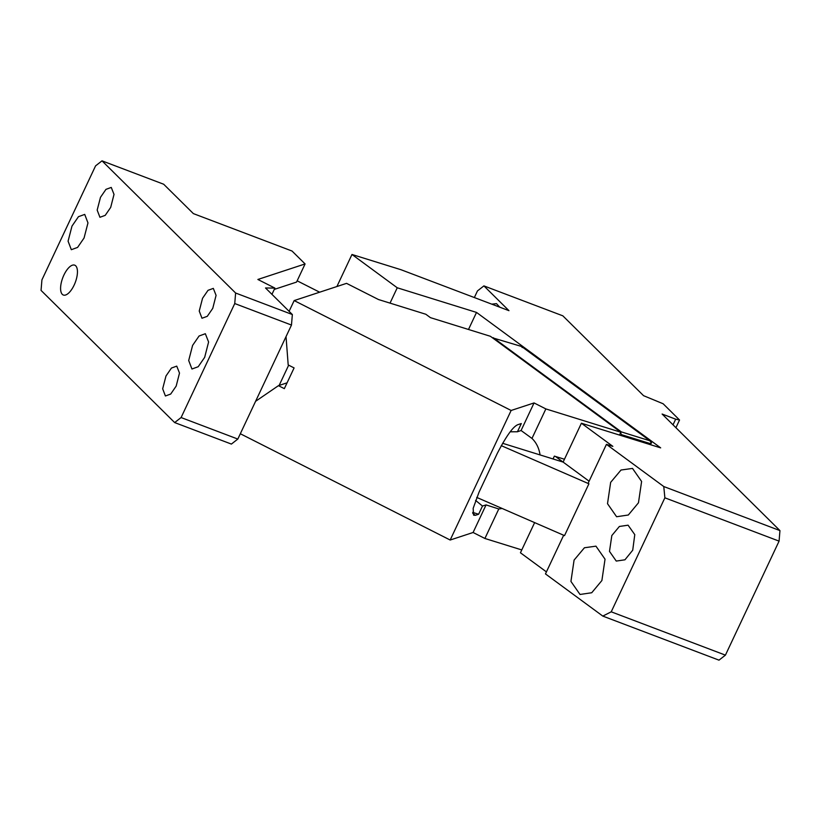 <?xml version="1.0" encoding="UTF-8"?>
<svg xmlns="http://www.w3.org/2000/svg" width="821" height="821" viewBox="0 0 821 821"><rect width="100%" height="100%" fill="white"/><g stroke="black" fill="none" stroke-linecap="round" stroke-linejoin="round"><path stroke-width="1.23" d="M673.025 424.826L675.683 419.182L662.116 414.041L779.95 530.602L663.768 486.535L606.432 444.366L612.856 446.367L581.401 423.226L563.114 462.09L589.098 481.198M555.437 456.445L563.114 462.09L502.596 443.278M501.251 445.649L588.914 483.795L588.144 483.23L606.432 444.366M581.401 423.226L660.669 447.866L476.519 312.421L468.493 329.478M546.427 571.888L520.432 552.779L534.635 522.608M588.914 483.795L564.52 535.62L476.724 497.413M563.668 535.241L545.472 573.92L602.799 616.089L611.224 611.819L664.877 497.813L663.768 486.535M574.084 560.086L570.934 581.422L580.026 594.466L591.736 592.741L601.885 580.539L605.036 559.193L595.943 546.16L584.429 547.761L574.084 560.086M610.66 482.358L607.509 503.694L616.602 516.737L628.311 515.013L638.461 502.801L641.612 481.465L632.519 468.422L621.015 470.023L610.66 482.358M632.724 550.203L634.777 534.625L628.075 525.183L619.383 526.466L611.83 535.538L609.49 551.384L616.253 561.071L624.945 559.799L632.724 550.203M336.897 286.539L351.983 254.479L397.251 287.781L390.026 303.123M397.251 287.781L476.519 312.421M779.95 530.602L779.078 541.131L664.877 497.813M779.078 541.131L725.425 655.137L718.991 660.156L602.799 616.089M474.353 297.541L477.473 290.911L483.908 285.893L562.837 315.828L643.561 395.681L663.132 403.758L679.542 419.993L675.919 427.69M351.983 254.479L401.048 269.74L508.969 310.677L483.908 285.893M499.732 307.177L496.5 303.647L491.748 304.139M611.224 611.819L725.425 655.137M675.683 419.182L679.542 419.993M540.054 454.926A42.107 31.773 126.3 0 0 531.977 438.424L521.078 430.512L517.435 431.764L521.304 423.554L518.051 424.621C513.31 426.243 506.403 435.818 497.31 453.346L479.023 492.21L473.153 508.363L473.614 515.178L475.38 515.311L478.622 514.244L482.491 506.034L486.063 504.915L498.788 508.969A42.107 31.773 126.3 0 0 502.072 508.445M486.063 504.915L473.091 532.49L450.175 540.023L240.327 433.745M521.776 549.937L484.903 538.473L473.091 532.49M484.903 538.473L498.788 508.969M521.078 430.512L534.05 402.937L511.134 410.469L450.175 540.023M472.68 512.396L478.622 514.244M517.435 431.764L510.241 431.805M475.564 500.379L482.491 506.034M621.548 434.678L649.934 443.504L651.484 442.632L649.698 440.713L621.312 431.887L620.625 433.036L621.548 434.678L621.128 435.582M522.197 347.54L521.561 346.472L492.415 337.77M621.312 431.887L493.175 337.647M522.012 346.678L650.253 441L521.561 346.472M650.509 444.715L651.484 442.632M564.448 459.247L554.37 456.117L553.026 458.96M255.588 401.315L278.442 385.665L284.333 388.651L294.092 367.921L288.192 364.935L286.036 336.62M287.073 382.822L278.442 385.665M534.05 402.937L545.862 408.92L620.861 432.236L490.414 336.292L430.43 317.645L425.832 314.258L378.481 299.532L346.544 283.358L294.164 300.578L511.134 410.469M294.164 300.578L289.105 311.333M619.516 435.079L620.861 432.236M531.977 438.424L545.862 408.92M274.276 289.413L296.555 282.085L305.084 263.941L292.03 251.031L193.366 213.604L163.677 184.232L102.009 160.844L235.617 293.015L234.744 303.544L181.092 417.55L174.657 422.569L41.05 290.398L41.922 279.869L95.575 165.863L102.009 160.844M305.084 263.941L257.876 279.468L274.891 288.089L271.946 294.349M174.657 422.569L231.389 444.079L237.823 439.061L291.476 325.054L292.348 314.535L265.511 287.976L274.891 288.089M292.348 314.535L235.617 293.015M74.116 285.133A15.968 6.671 110.8 0 1 63.35 295.026A15.968 6.671 110.8 0 1 63.915 275.045A15.968 6.671 110.8 0 1 74.68 265.162A15.968 6.671 110.8 0 1 74.362 284.62A15.968 6.671 110.8 0 1 74.116 285.133M212.752 308.368L207.282 316.321L201.987 318.25L199.236 311.056L202.551 298.269L208.021 290.326L213.316 288.387L216.077 295.355L212.752 308.368M176.176 386.096L170.706 394.049L165.411 395.989L162.661 388.785L165.975 376.008L171.445 368.054L176.741 366.125L179.501 373.093L176.176 386.096M204.675 357.33L198.21 366.72L191.95 369.009L188.697 360.501L192.607 345.395L199.072 336.005L205.332 333.716L208.596 341.998L204.675 357.33M110.691 207.405L105.221 215.359L99.926 217.288L97.176 210.084L100.49 197.307L105.96 189.364L111.256 187.424L114.016 194.392L110.691 207.405M84.06 238.008L77.595 247.408L71.335 249.697L68.081 241.179L71.991 226.083L78.457 216.693L84.717 214.404L87.97 222.912L84.06 238.008M291.476 325.054L234.744 303.544M237.823 439.061L181.092 417.55M288.664 365.181L279.13 385.439M319.656 292.204L297.151 280.813M649.514 444.407L649.934 443.504M472.763 513.382L475.38 515.311"/></g></svg>

